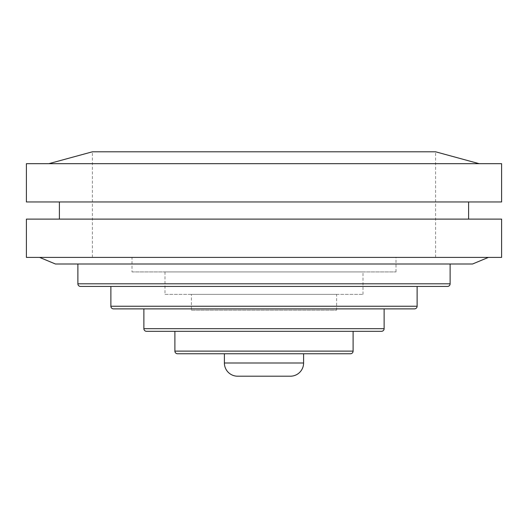 <?xml version="1.0" encoding="UTF-8"?>
<svg xmlns="http://www.w3.org/2000/svg" width="528" height="528" viewBox="0 0 528 528"><rect width="100%" height="100%" fill="white"/><g stroke="black" fill="none" stroke-linecap="round" stroke-linejoin="round"><path stroke-width="0.4" stroke-dasharray="2.64 1.98" d="M191.4 310.2L336.6 310.2L191.4 310.2L191.4 294.36L336.6 294.36L191.4 294.36M336.6 310.2L336.6 294.36M165 294.36L363 294.36L165 294.36L165 271.92L363 271.92L165 271.92M363 294.36L363 271.92M132 271.92L396 271.92L132 271.92L132 257.4L396 257.4L132 257.4M396 271.92L396 257.4M92.4 257.4L92.4 151.8L435.6 151.8L92.4 151.8L435.6 151.8L435.6 257.4L92.4 257.4L435.6 257.4M48.84 163.68L479.16 163.68L48.84 163.68M59.4 219.12L468.6 219.12L59.4 219.12M59.4 201.96L468.6 201.96L59.4 201.96M39.6 257.4L488.4 257.4L39.6 257.4M77.88 264L450.12 264L77.88 264M110.88 286.44L417.12 286.44L110.88 286.44M174.9 331.32L353.1 331.32L174.9 331.32M224.4 353.76L303.6 353.76L224.4 353.76M237.6 376.2L290.4 376.2M177.54 353.76L350.46 353.76M146.52 331.32L381.48 331.32M384.12 308.88L143.88 308.88M113.52 308.88L414.48 308.88M80.52 286.44L447.48 286.44M472.56 264L55.44 264M501.6 257.4L26.4 257.4M501.6 219.12L26.4 219.12M501.6 201.96L26.4 201.96M501.6 163.68L26.4 163.68M303.6 363L224.4 363M353.1 351.12L174.9 351.12M384.12 328.68L143.88 328.68M417.12 306.24L110.88 306.24M450.12 283.8L77.88 283.8"/><path stroke-width="0.79" d="M224.4 353.76L224.4 363A13.2 13.2 0 0 0 237.6 376.2L290.4 376.2A13.2 13.2 0 0 0 303.6 363L303.6 353.76M174.9 331.32L174.9 351.12A2.64 2.64 0 0 0 177.54 353.76L350.46 353.76A2.64 2.64 0 0 0 353.1 351.12L353.1 331.32M143.88 328.68A2.64 2.64 0 0 0 146.52 331.32L381.48 331.32A2.64 2.64 0 0 0 384.12 328.68L384.12 308.88L143.88 308.88L143.88 328.68L384.12 328.68M110.88 286.44L110.88 306.24A2.64 2.64 0 0 0 113.52 308.88L414.48 308.88A2.64 2.64 0 0 0 417.12 306.24L417.12 286.44M77.88 264L77.88 283.8A2.64 2.64 0 0 0 80.52 286.44L447.48 286.44A2.64 2.64 0 0 0 450.12 283.8L450.12 264M48.84 163.68L92.4 151.8L435.6 151.8L479.16 163.68M26.4 201.96L501.6 201.96L501.6 163.68L26.4 163.68L26.4 201.96M468.6 219.12L468.6 201.96M59.4 219.12L59.4 201.96M26.4 257.4L501.6 257.4L501.6 219.12L26.4 219.12L26.4 257.4M39.6 257.4L55.44 264L472.56 264L488.4 257.4M224.4 363L303.6 363M174.9 351.12L353.1 351.12M110.88 306.24L417.12 306.24M77.88 283.8L450.12 283.8"/></g></svg>
